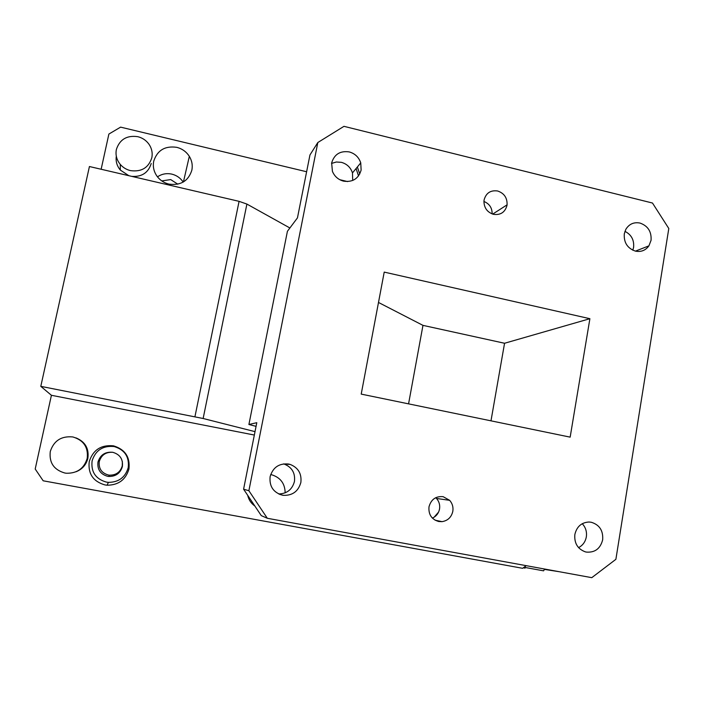 <?xml version="1.0" encoding="UTF-8"?>
<svg xmlns="http://www.w3.org/2000/svg" width="704" height="704" viewBox="0 0 704 704"><rect width="100%" height="100%" fill="white"/><g stroke="black" fill="none" stroke-linecap="round" stroke-linejoin="round"><path stroke-width="1.06" d="M544.623 569.043L543.594 570.838L525.175 567.477M544.421 569.395L559.082 571.683M523.301 567.794L525.07 568.119L525.386 566.236M254.338 435.046L51.418 395.287L35.2 469.022L43.182 480.797L522.623 568.304L526.161 565.655M76.111 471.742C82.359 469.172 86.275 464.693 87.868 458.304C89.153 448.501 85.175 441.681 75.918 437.853M247.702 495.334C248.732 499.822 251.108 503.378 254.839 506M438.574 512.081L434.13 517.194M104.984 484.933L107.131 485.214C118.483 485.126 125.752 479.741 128.938 469.031C130.266 457.195 125.18 449.486 113.696 445.896L113.3 445.817C101.024 444.699 93.007 449.97 89.232 461.613C87.894 473.748 93.148 481.518 104.984 484.933M64.874 473.026C53.882 469.858 49.016 462.678 50.283 451.484C53.821 440.739 61.292 435.89 72.697 436.938L73.084 437.017C83.75 440.343 88.458 447.471 87.199 458.392C84.093 468.477 77.15 473.431 66.378 473.246L64.874 473.026M151.809 157.793C152.777 152.847 151.765 148.227 148.773 143.959C146.01 140.254 142.358 137.834 137.826 136.69C126.878 135.133 119.733 139.383 116.389 149.424C115.324 154.924 116.635 159.931 120.305 164.446C123.024 167.57 126.412 169.629 130.46 170.614C141.434 172.084 148.553 167.816 151.809 157.793M161.779 180.919L170.702 179.582L177.813 184.175M122.364 461.551L122.285 465.837C120.375 472.138 116.081 475.253 109.393 475.174L108.398 475.024C101.552 473.044 98.516 468.547 99.282 461.534C101.358 454.96 105.864 451.889 112.798 452.302M112.754 452.294C119.97 454.406 123.174 459.166 122.373 466.567C120.349 473.246 115.79 476.546 108.706 476.458L107.642 476.309C100.39 474.214 97.17 469.445 97.988 462C100.285 454.854 105.204 451.616 112.746 452.294L112.754 452.294M128.216 467.658C129.413 456.887 124.793 449.865 114.338 446.6L113.978 446.53C102.81 445.518 95.515 450.305 92.092 460.9C90.878 471.935 95.647 479.002 106.41 482.108L108.372 482.363C118.694 482.302 125.303 477.391 128.216 467.658M270.67 474.584L271.814 474.813C280.518 477.594 284.97 483.604 285.155 492.853M438.75 521.523L438.935 520.995M128.841 175.701L120.314 170.051C116.926 165.924 115.588 161.304 116.31 156.191M151.219 163.495C148.342 172.735 141.856 177.03 131.736 176.378M168.934 184.114C164.164 182.943 160.283 180.435 157.282 176.581C153.842 171.864 152.662 166.725 153.727 161.181C157.3 150.295 164.974 145.675 176.748 147.33C182.142 148.72 186.331 151.721 189.323 156.341C191.954 160.697 192.799 165.308 191.858 170.174C188.382 181.034 180.743 185.68 168.934 184.114M157.485 176.845C161.814 173.914 166.602 173.008 171.864 174.134C176.678 175.349 180.453 177.998 183.19 182.081M347.574 181.57L339.768 179.696M306.618 171.75L120.604 127.134L108.882 134.05L101.138 169.259M289.89 227.982L246.902 204.072L203.139 418.502L40.797 386.346L51.418 395.287M246.902 204.072L239.078 201.344L89.426 166.531L40.797 386.346M203.139 418.502L255.015 431.64M248.908 424.494L287.417 231.282L297.458 217.879L309.954 154.95L317.821 142.525L248.882 490.723L267.318 518.276L261.263 515.61L243.593 489.192L256.793 422.69L248.908 424.494L256.071 426.36M356.092 168.52L358.53 175.947M357.368 166.971L359.762 174.002M278.67 493.953C286.959 493.715 292.222 489.553 294.448 481.474C295.381 473.009 291.958 467.201 284.161 464.05L283.58 463.883M352.704 180.47L352.475 172.902C350.618 167.429 346.922 163.909 341.378 162.334L336.336 162.008L331.558 163.425M578.565 547.624C582.806 545.389 585.394 541.798 586.335 536.862C587.022 531.749 585.658 527.366 582.252 523.706M632.808 250.21L633.6 247.333C634.26 239.994 631.374 234.67 624.932 231.343M492.14 213.919C492.193 207.909 489.456 203.755 483.938 201.467M435.732 497.702L436.498 498.458C439.138 501.468 440.141 504.997 439.534 509.027C438.636 513.313 436.251 516.34 432.388 518.109M490.987 420.834L504.557 343.262L422.972 325.371L408.566 403.858M422.972 325.371L378.497 302.465M248.882 490.723L243.593 489.192M267.318 518.276L591.774 577.667L615.886 559.319L668.8 228.501L652.485 203.034L343.974 126.333L317.821 142.525M282.489 495.202C273.319 492.501 269.201 486.323 270.116 476.661C272.914 467.386 279.057 463.17 288.552 464.024L290.189 464.438C298.267 467.694 301.822 473.713 300.854 482.495C298.311 491.383 292.477 495.66 283.342 495.334L282.489 495.202M343.57 181.157C338.29 179.714 334.567 176.458 332.42 171.362L331.646 162.941C334.294 154.282 340.164 150.612 349.263 151.923C355.001 153.551 358.829 157.203 360.747 162.879L361.126 170.078C358.538 178.71 352.686 182.406 343.57 181.157M586.353 552.086L585.253 551.83C577.614 548.926 574.147 543.154 574.851 534.494C576.743 526.61 581.469 522.447 589.037 522.016L591.219 522.254C599.482 524.762 603.302 530.605 602.668 539.783C600.38 548.654 594.942 552.754 586.353 552.086M635.422 251.126C627.422 248.327 623.709 242.554 624.298 233.825L625.838 229.319C629.156 223.995 633.873 221.91 639.998 223.062C647.944 225.887 651.631 231.634 651.059 240.31L648.921 245.846C645.542 250.448 641.045 252.208 635.422 251.126M493.495 214.324C487.291 212.3 484.114 207.979 483.947 201.362L484.114 199.874C486.086 192.958 490.6 190.001 497.658 190.995C504.196 193.239 507.338 197.859 507.074 204.838L506.994 205.41C505.058 212.309 500.553 215.283 493.495 214.324M429 506.818C428.366 514.501 431.605 519.402 438.706 521.514L442.042 521.655C447.823 520.687 451.414 517.246 452.813 511.342C453.446 507.135 452.39 503.466 449.645 500.324L443.142 496.681C435.794 496.038 431.077 499.418 429 506.818M589.89 318.701L570.161 437.14L361.214 394.108L384.217 272.105L589.89 318.701L504.557 343.262M239.078 201.344L194.938 416.715M108.706 476.458L109.393 475.174M107.131 485.214L108.372 482.363M113.696 445.896L114.338 446.6M120.305 164.446L120.314 170.051M189.323 156.341L183.427 181.94M283.342 495.334L279.708 494.402M290.189 464.438L284.161 464.05M360.747 162.879L352.475 172.902M648.921 245.846L635.457 251.134M507.074 204.838L492.694 214.104M436.498 498.458L449.645 500.324M435.063 520.177L442.042 521.655"/></g></svg>
